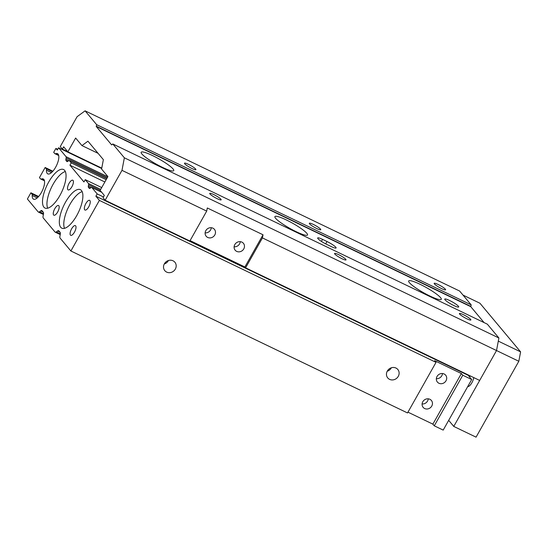 <?xml version="1.0" encoding="UTF-8"?>
<svg xmlns="http://www.w3.org/2000/svg" width="548" height="548" viewBox="0 0 548 548"><rect width="100%" height="100%" fill="white"/><g stroke="black" fill="none" stroke-linecap="round" stroke-linejoin="round"><path stroke-width="0.82" d="M462.779 375.229L434.276 425.817L443.188 430.105L471.698 379.517L462.779 375.229L461.375 373.551L434.626 360.68L436.023 362.358L407.52 412.945L70.884 250.984L60.095 238.092A4.007 1.514 115.7 0 1 59.924 236.195L60.294 234.243A4.007 1.514 -64.3 0 0 60.116 232.345L58.883 230.872A4.007 1.514 -64.3 0 0 58.677 230.708A4.007 1.514 -64.3 0 0 57.574 230.989L56.328 231.9A4.007 1.514 115.7 0 1 55.225 232.181A4.007 1.514 115.7 0 1 55.019 232.016L43.265 217.967A4.007 1.514 115.7 0 1 43.093 216.07L43.456 214.117A4.007 1.514 -64.3 0 0 43.285 212.22L42.052 210.747A4.007 1.514 -64.3 0 0 41.847 210.583A4.007 1.514 -64.3 0 0 40.737 210.87L39.497 211.775A4.007 1.514 115.7 0 1 38.394 212.062A4.007 1.514 115.7 0 1 38.189 211.898L27.4 198.999L30.9 192.793L38.62 196.506M30.9 192.793L31.866 193.951A5.343 2.021 115.7 0 1 32.222 195.492A11.22 4.24 -64.3 0 0 33.538 199.177A11.22 4.24 -64.3 0 0 42.223 190.903A11.22 4.24 -64.3 0 0 43.265 178.949A11.22 4.24 -64.3 0 0 41.525 178.977A5.343 2.021 115.7 0 1 40.696 178.991A5.343 2.021 115.7 0 1 40.422 178.778L39.449 177.614L45.148 167.496L46.121 168.661A5.343 2.021 115.7 0 1 46.47 170.195A11.22 4.24 -64.3 0 0 47.786 173.88A11.22 4.24 -64.3 0 0 56.478 165.606A11.22 4.24 -64.3 0 0 57.519 153.652A11.22 4.24 -64.3 0 0 55.773 153.687A5.343 2.021 115.7 0 1 54.944 153.7A5.343 2.021 115.7 0 1 54.67 153.481L53.704 152.323L55.903 148.412L57.307 150.09L58.602 147.789L66.027 156.666A2.671 1.007 115.7 0 1 66.144 157.934L65.897 159.235A2.671 1.007 -64.3 0 0 66.013 160.502L66.835 161.482A2.671 1.007 -64.3 0 0 66.972 161.592A2.671 1.007 -64.3 0 0 67.712 161.4L68.541 160.797A2.671 1.007 115.7 0 1 69.274 160.605A2.671 1.007 115.7 0 1 69.411 160.715L71.226 162.886L69.932 165.181L83.96 181.957L85.255 179.655L88.468 183.498A2.671 1.007 115.7 0 1 88.584 184.765L88.338 186.067A2.671 1.007 -64.3 0 0 88.454 187.334L89.276 188.313A2.671 1.007 -64.3 0 0 89.413 188.423A2.671 1.007 -64.3 0 0 90.153 188.231L90.982 187.628A2.671 1.007 115.7 0 1 91.722 187.437A2.671 1.007 115.7 0 1 91.859 187.546L97.174 193.91L103.483 196.944M468.376 374.996L468.191 375.325L471.698 379.517M97.174 193.91L95.879 196.205L468.191 375.325M95.879 196.205L99.387 200.397L436.023 362.358M395.978 368.057A6.569 5.994 -39.9 0 1 397.834 369.496A6.569 5.994 -39.9 0 1 396.636 378.312A6.569 5.994 -39.9 0 1 387.751 377.928A6.569 5.994 -39.9 0 1 388.032 370.023A6.569 5.994 -39.9 0 1 395.978 368.057M173.038 260.8A6.569 5.994 -39.9 0 1 174.894 262.239A6.569 5.994 -39.9 0 1 173.695 271.048A6.569 5.994 -39.9 0 1 164.811 270.664A6.569 5.994 -39.9 0 1 165.099 262.759A6.569 5.994 -39.9 0 1 173.038 260.8M99.387 200.397L70.884 250.984M407.965 412.158L432.872 424.138L434.276 425.817M45.148 167.496L52.875 171.216M55.903 148.412L57.752 149.303M58.602 147.789L101.688 168.524M71.226 162.886L106.161 179.689M69.932 165.181L104.867 181.991M85.255 179.655L101.716 187.574M58.821 205.733A5.377 2.034 115.7 0 1 57.841 211.651A5.377 2.034 115.7 0 1 53.882 215.206A5.377 2.034 115.7 0 1 54.382 209.48A5.377 2.034 115.7 0 1 58.547 205.514A5.377 2.034 115.7 0 1 58.821 205.733M73.076 180.436A5.377 2.034 115.7 0 1 72.096 186.354A5.377 2.034 115.7 0 1 68.137 189.916A5.377 2.034 115.7 0 1 68.637 184.183A5.377 2.034 115.7 0 1 72.795 180.217A5.377 2.034 115.7 0 1 73.076 180.436M89.906 200.561A5.377 2.034 115.7 0 1 88.927 206.48A5.377 2.034 115.7 0 1 84.967 210.035A5.377 2.034 115.7 0 1 85.467 204.308A5.377 2.034 115.7 0 1 89.632 200.342A5.377 2.034 115.7 0 1 89.906 200.561M75.651 225.851A5.377 2.034 115.7 0 1 74.672 231.77A5.377 2.034 115.7 0 1 70.713 235.332A5.377 2.034 115.7 0 1 71.213 229.598A5.377 2.034 115.7 0 1 75.377 225.632A5.377 2.034 115.7 0 1 75.651 225.851M81.474 190.526A21.379 8.083 115.7 0 1 77.576 214.049A21.379 8.083 115.7 0 1 61.842 228.187A21.379 8.083 115.7 0 1 63.828 205.418A21.379 8.083 115.7 0 1 80.378 189.663A21.379 8.083 115.7 0 1 81.474 190.526M64.643 170.407A21.379 8.083 115.7 0 1 60.746 193.924A21.379 8.083 115.7 0 1 45.005 208.062A21.379 8.083 115.7 0 1 46.998 185.299A21.379 8.083 115.7 0 1 63.547 169.538A21.379 8.083 115.7 0 1 64.643 170.407M461.375 373.551L432.872 424.138M446.01 380.771A5.377 4.911 -39.9 0 1 437.393 382.066A5.377 4.911 -39.9 0 1 438.373 374.853A5.377 4.911 -39.9 0 1 445.647 375.161A5.377 4.911 -39.9 0 1 446.01 380.771M431.755 406.068A5.377 4.911 -39.9 0 1 423.145 407.363A5.377 4.911 -39.9 0 1 424.118 400.143A5.377 4.911 -39.9 0 1 431.392 400.458A5.377 4.911 -39.9 0 1 431.755 406.068M428.235 398.828A5.377 4.911 -39.9 0 1 427.55 401.04A5.377 4.911 -39.9 0 1 422.097 403.958M442.489 373.531A5.377 4.911 -39.9 0 1 441.798 375.743A5.377 4.911 -39.9 0 1 436.345 378.668M168.421 260.526A6.569 5.994 -39.9 0 1 164.27 263.992M391.354 367.783A6.569 5.994 -39.9 0 1 387.21 371.249M47.683 208.213A21.379 8.083 115.7 0 1 51.45 187.443A21.379 8.083 115.7 0 1 65.328 171.531M64.513 228.338A21.379 8.083 115.7 0 1 68.288 207.569A21.379 8.083 115.7 0 1 82.159 191.656M190.081 240.606L244.894 266.979L245.593 267.821L479.678 380.442L496.522 350.549L498.899 337.993L487.33 324.163L112.792 143.966L111.662 144.925L96.236 126.478L470.773 306.675L471.198 304.873L459.628 291.043L85.091 110.847L77.097 116.69L60.259 146.583L62.362 149.097L67.747 151.693M62.362 149.097L63.657 146.802L67.863 151.83L75.638 138.034L81.947 145.583L87.94 141.199L103.367 159.646L101.586 169.058L107.901 176.607L100.126 190.403L104.332 195.431L103.038 197.732L105.141 200.246L189.861 241.004L206.699 211.11L121.985 170.353L124.362 157.803L498.899 337.993M245.593 267.821L262.437 237.928L518.819 361.269L520.6 351.857L479.925 303.229L463.019 295.091M105.141 200.246L121.985 170.353M262.437 237.928L263.033 234.791L207.295 207.973L206.699 211.11M440.585 297.667A18.707 2.925 -150.6 0 1 441.277 299.338A18.707 2.925 -150.6 0 1 423.542 292.707A18.707 2.925 -150.6 0 1 408.685 280.973A18.707 2.925 -150.6 0 1 423.207 285.864A18.707 2.925 -150.6 0 1 440.585 297.667M306.825 233.311A18.707 2.925 -150.6 0 1 307.51 234.982A18.707 2.925 -150.6 0 1 289.782 228.352A18.707 2.925 -150.6 0 1 274.918 216.618A18.707 2.925 -150.6 0 1 289.447 221.508A18.707 2.925 -150.6 0 1 306.825 233.311M173.058 168.955A18.707 2.925 -150.6 0 1 173.75 170.627A18.707 2.925 -150.6 0 1 156.016 163.996A18.707 2.925 -150.6 0 1 141.158 152.262A18.707 2.925 -150.6 0 1 155.68 157.153A18.707 2.925 -150.6 0 1 173.058 168.955M458.423 306.243A8.014 1.254 -150.6 0 1 458.717 306.962A8.014 1.254 -150.6 0 1 451.12 304.119A8.014 1.254 -150.6 0 1 444.75 299.092A8.014 1.254 -150.6 0 1 450.977 301.188A8.014 1.254 -150.6 0 1 458.423 306.243M484.096 322.608L470.773 306.675M326.759 244.408A8.014 1.254 -150.6 0 1 317.676 237.955A8.014 1.254 -150.6 0 1 322.553 239.373L327.012 241.517A8.014 1.254 -150.6 0 1 336.102 247.97A8.014 1.254 -150.6 0 1 331.218 246.552L326.759 244.408M195.677 169.065A6.569 1.028 -150.6 0 1 195.917 169.654A6.569 1.028 -150.6 0 1 189.69 167.318A6.569 1.028 -150.6 0 1 184.471 163.201A6.569 1.028 -150.6 0 1 189.574 164.921A6.569 1.028 -150.6 0 1 195.677 169.065M220.926 199.246A6.569 1.028 -150.6 0 1 221.166 199.835A6.569 1.028 -150.6 0 1 214.939 197.506A6.569 1.028 -150.6 0 1 209.72 193.382A6.569 1.028 -150.6 0 1 214.823 195.102A6.569 1.028 -150.6 0 1 220.926 199.246M320.525 229.126A6.569 1.028 -150.6 0 1 320.765 229.715A6.569 1.028 -150.6 0 1 314.538 227.386A6.569 1.028 -150.6 0 1 309.319 223.262A6.569 1.028 -150.6 0 1 314.422 224.981A6.569 1.028 -150.6 0 1 320.525 229.126M345.767 259.314A6.569 1.028 -150.6 0 1 346.014 259.903A6.569 1.028 -150.6 0 1 339.781 257.574A6.569 1.028 -150.6 0 1 334.561 253.45A6.569 1.028 -150.6 0 1 339.664 255.169A6.569 1.028 -150.6 0 1 345.767 259.314M96.236 126.478L96.66 124.684L471.198 304.873M96.359 126.252L470.903 306.442M445.366 289.193A6.569 1.028 -150.6 0 1 445.613 289.782A6.569 1.028 -150.6 0 1 439.38 287.447A6.569 1.028 -150.6 0 1 434.16 283.33A6.569 1.028 -150.6 0 1 439.263 285.049A6.569 1.028 -150.6 0 1 445.366 289.193M96.66 124.684L85.091 110.847M67.863 151.83L101.764 168.14M81.947 145.583L98.113 153.351M470.616 319.374A6.569 1.028 -150.6 0 1 470.862 319.964A6.569 1.028 -150.6 0 1 464.629 317.635A6.569 1.028 -150.6 0 1 459.409 313.511A6.569 1.028 -150.6 0 1 464.512 315.23A6.569 1.028 -150.6 0 1 470.616 319.374M124.362 157.803L112.792 143.966M244.894 266.979L263.033 234.791M212.919 228.174A5.377 4.911 -39.9 0 1 214.432 229.352A5.377 4.911 -39.9 0 1 213.46 236.572A5.377 4.911 -39.9 0 1 206.178 236.257A5.377 4.911 -39.9 0 1 206.411 229.783A5.377 4.911 -39.9 0 1 212.919 228.174M241.894 242.12A5.377 4.911 -39.9 0 1 243.415 243.298A5.377 4.911 -39.9 0 1 242.435 250.511A5.377 4.911 -39.9 0 1 235.161 250.196A5.377 4.911 -39.9 0 1 235.393 243.73A5.377 4.911 -39.9 0 1 241.894 242.12M240.257 241.661A5.377 4.911 -39.9 0 1 234.112 246.799M211.275 227.721A5.377 4.911 -39.9 0 1 205.13 232.859M448.689 420.357L453.765 426.426L476.061 437.153L518.819 361.269M453.765 426.426L496.522 350.549L498.303 341.13L520.6 351.857M469.526 376.921A6.569 2.487 115.7 0 1 470.348 375.949M473.739 377.579A6.569 2.487 115.7 0 1 471.28 383.716A6.569 2.487 115.7 0 1 467.684 386.641M91.859 187.546L101.702 192.286M57.574 230.989L59.938 232.133M56.328 231.9L60.355 233.832M40.737 210.87L43.107 212.008M39.497 211.775L43.525 213.713M31.866 193.951L38.182 196.992M32.222 195.492L37.237 197.903M41.525 178.977L44.326 180.326M46.121 168.661L52.437 171.695M46.47 170.195L51.485 172.606M55.773 153.687L58.581 155.036M66.027 156.666L107.805 176.771M66.144 157.934L107.271 177.723M65.897 159.235L68.808 160.633M66.013 160.502L67.781 161.352M69.411 160.715L106.737 178.669M88.468 183.498L100.695 189.382M88.584 184.765L100.161 190.334M88.338 186.067L91.256 187.464M88.454 187.334L90.221 188.183M321.416 241.394L322.553 239.373M325.69 243.867L327.012 241.517M91.722 187.437L101.64 192.211M55.225 232.181L60.225 234.592M38.394 212.062L43.395 214.467M40.696 178.991L44.457 180.806M54.944 153.7L58.705 155.509M69.274 160.605L106.75 178.641"/></g></svg>
